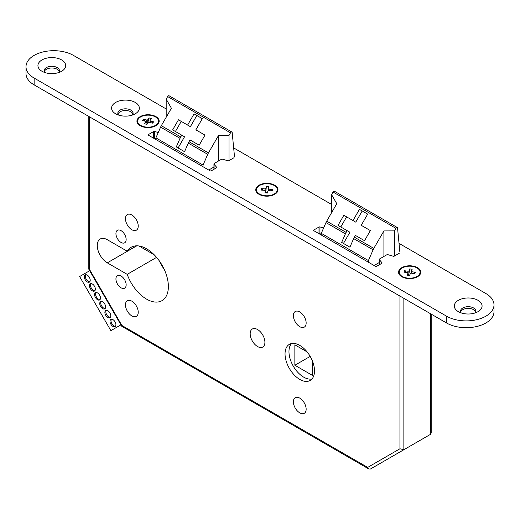 <?xml version="1.0" encoding="UTF-8"?>
<svg xmlns="http://www.w3.org/2000/svg" width="520" height="520" viewBox="0 0 520 520"><rect width="100%" height="100%" fill="white"/><g stroke="black" fill="none" stroke-linecap="round" stroke-linejoin="round"><path stroke-width="0.78" d="M97.546 292.936A4.167 2.405 -120 0 0 95.459 292.728A4.167 2.405 -120 0 0 94.822 296.069A4.167 2.405 -120 0 0 97.546 299.735A4.167 2.405 -120 0 0 99.626 299.942A4.167 2.405 -120 0 0 100.269 296.608A4.167 2.405 -120 0 0 97.546 292.936M96.012 292.546A4.167 2.405 -120 0 0 95.96 295.952A4.167 2.405 -120 0 0 98.527 299.169A4.167 2.405 -120 0 0 100.061 299.559M92.404 284.031A4.167 2.405 -120 0 0 90.324 283.829A4.167 2.405 -120 0 0 89.687 287.163A4.167 2.405 -120 0 0 92.404 290.836A4.167 2.405 -120 0 0 94.491 291.044A4.167 2.405 -120 0 0 95.127 287.703A4.167 2.405 -120 0 0 92.404 284.031M90.87 283.647A4.167 2.405 -120 0 0 90.818 287.053A4.167 2.405 -120 0 0 93.385 290.271A4.167 2.405 -120 0 0 94.919 290.661M107.822 310.733A4.167 2.405 -120 0 0 105.736 310.525A4.167 2.405 -120 0 0 105.099 313.865A4.167 2.405 -120 0 0 107.822 317.538A4.167 2.405 -120 0 0 109.902 317.746A4.167 2.405 -120 0 0 110.546 314.405A4.167 2.405 -120 0 0 107.822 310.733M106.288 310.343A4.167 2.405 -120 0 0 106.236 313.749A4.167 2.405 -120 0 0 108.803 316.972A4.167 2.405 -120 0 0 110.338 317.356M102.681 301.834A4.167 2.405 -120 0 0 100.601 301.626A4.167 2.405 -120 0 0 99.963 304.967A4.167 2.405 -120 0 0 102.681 308.639A4.167 2.405 -120 0 0 104.767 308.841A4.167 2.405 -120 0 0 105.404 305.507A4.167 2.405 -120 0 0 102.681 301.834M101.147 301.444A4.167 2.405 -120 0 0 101.095 304.85A4.167 2.405 -120 0 0 103.662 308.067A4.167 2.405 -120 0 0 105.196 308.458M87.269 275.132A4.167 2.405 -120 0 0 85.183 274.924A4.167 2.405 -120 0 0 84.546 278.265A4.167 2.405 -120 0 0 87.269 281.938A4.167 2.405 -120 0 0 89.349 282.146A4.167 2.405 -120 0 0 89.986 278.805A4.167 2.405 -120 0 0 87.269 275.132M85.735 274.742A4.167 2.405 -120 0 0 85.683 278.148A4.167 2.405 -120 0 0 88.251 281.372A4.167 2.405 -120 0 0 89.784 281.756M112.957 319.631A4.167 2.405 -120 0 0 110.877 319.43A4.167 2.405 -120 0 0 110.24 322.764A4.167 2.405 -120 0 0 112.957 326.437A4.167 2.405 -120 0 0 115.044 326.644A4.167 2.405 -120 0 0 115.681 323.303A4.167 2.405 -120 0 0 112.957 319.631M111.43 319.248A4.167 2.405 -120 0 0 111.371 322.654A4.167 2.405 -120 0 0 113.945 325.871A4.167 2.405 -120 0 0 115.473 326.261M231.9 132.041L169.052 95.758A1.391 0.799 120 0 0 168.363 95.83A1.391 0.799 120 0 0 167.667 96.558L230.516 132.847A1.391 0.799 -60 0 1 231.212 132.113A1.391 0.799 -60 0 1 231.9 132.041A1.391 0.799 -60 0 1 232.186 132.561L234.468 156.312M299.774 345.397A20.832 12.025 -120 0 0 289.354 344.363A20.832 12.025 -120 0 0 286.163 361.056A20.832 12.025 -120 0 0 299.774 379.418A20.832 12.025 -120 0 0 310.187 380.445A20.832 12.025 -120 0 0 313.378 363.753A20.832 12.025 -120 0 0 299.774 345.397M291.506 343.558A20.832 12.025 -120 0 0 290.687 360.594A20.832 12.025 -120 0 0 303.7 377.15A20.832 12.025 -120 0 0 311.968 378.989M121.043 276.003A7.221 4.167 -120 0 0 117.435 275.646A7.221 4.167 -120 0 0 116.324 281.431A7.221 4.167 -120 0 0 121.043 287.794A7.221 4.167 -120 0 0 124.657 288.151A7.221 4.167 -120 0 0 125.762 282.367A7.221 4.167 -120 0 0 121.043 276.003M121.043 230.646A7.221 4.167 -120 0 0 117.435 230.282A7.221 4.167 -120 0 0 116.324 236.073A7.221 4.167 -120 0 0 121.043 242.437A7.221 4.167 -120 0 0 124.657 242.794A7.221 4.167 -120 0 0 125.762 237.01A7.221 4.167 -120 0 0 121.043 230.646M131.846 301.171A9.029 5.213 -120 0 0 127.335 300.729A9.029 5.213 -120 0 0 125.951 307.964A9.029 5.213 -120 0 0 131.846 315.913A9.029 5.213 -120 0 0 136.357 316.361A9.029 5.213 -120 0 0 137.742 309.127A9.029 5.213 -120 0 0 131.846 301.171M131.846 214.994A9.029 5.213 -120 0 0 127.335 214.546A9.029 5.213 -120 0 0 125.951 221.78A9.029 5.213 -120 0 0 131.846 229.736A9.029 5.213 -120 0 0 136.357 230.185A9.029 5.213 -120 0 0 137.742 222.95A9.029 5.213 -120 0 0 131.846 214.994M257.543 329.524A10.413 6.013 -120 0 0 252.337 329.004A10.413 6.013 -120 0 0 250.738 337.35A10.413 6.013 -120 0 0 257.543 346.528A10.413 6.013 -120 0 0 262.756 347.048A10.413 6.013 -120 0 0 264.349 338.702A10.413 6.013 -120 0 0 257.543 329.524M299.774 398.125A9.029 5.213 -120 0 0 295.256 397.676A9.029 5.213 -120 0 0 293.872 404.911A9.029 5.213 -120 0 0 299.774 412.867A9.029 5.213 -120 0 0 304.284 413.316A9.029 5.213 -120 0 0 305.669 406.081A9.029 5.213 -120 0 0 299.774 398.125M299.774 311.948A9.029 5.213 -120 0 0 295.256 311.5A9.029 5.213 -120 0 0 293.872 318.734A9.029 5.213 -120 0 0 299.774 326.683A9.029 5.213 -120 0 0 304.284 327.132A9.029 5.213 -120 0 0 305.669 319.897A9.029 5.213 -120 0 0 299.774 311.948M127.212 274.346A30.829 17.803 -120 0 0 146.575 299.13A30.829 17.803 -120 0 0 161.993 300.658A30.829 17.803 -120 0 0 166.719 275.958A30.829 17.803 -120 0 0 146.575 248.787A30.829 17.803 -120 0 0 131.163 247.26A30.829 17.803 -120 0 0 127.212 251.212L107.296 239.714A14.163 8.177 -120 0 0 100.21 239.011A14.163 8.177 -120 0 0 98.04 250.367A14.163 8.177 -120 0 0 107.296 262.847L127.212 274.346L156.591 257.381M159.361 260.942A30.829 17.803 -120 0 0 164.236 269.399M175.416 131.501L181.253 121.401L190.385 126.672L196.839 115.492L194.064 113.887L202.312 118.645L195.852 129.831L204.984 135.102L199.154 145.21L190.021 139.939L189.014 141.687A8.333 4.81 120 0 0 188.292 143.111L207.733 154.336A8.333 4.81 -60 0 1 208.455 152.912L218.536 135.447L218.536 160.972M155.909 139.529L155.909 137.865L203.041 165.081L203.041 166.744M230.516 132.847L229.034 135.408L229.034 160.583M155.909 137.865L160.602 127.121A8.333 4.81 120 0 1 161.317 125.697L171.399 108.238L166.185 99.119L166.185 117.267M166.185 99.119L167.667 96.558M370.357 230.581L364.526 240.689L355.394 235.411L354.38 237.166A8.333 4.81 120 0 0 353.665 238.583L349.915 247.162L341.666 242.405L345.416 233.825A8.333 4.81 -60 0 1 346.132 232.401L347.146 230.653L338.013 225.375L343.844 215.274L352.976 220.545L359.437 209.365L367.685 214.123L361.225 225.31L370.357 230.581L364.007 226.915M321.276 235.008L321.276 233.337L368.413 260.553L373.106 249.808A8.333 4.81 -60 0 1 373.828 248.391L354.38 237.166M346.132 232.401L326.69 221.175A8.333 4.81 120 0 0 325.969 222.599L321.276 233.337M399.841 251.791L397.56 228.04A1.391 0.799 -60 0 0 397.274 227.519A1.391 0.799 -60 0 0 395.889 228.326L394.407 230.88L383.91 230.925L373.828 248.391M395.889 228.326L333.041 192.036L331.558 194.597L331.558 212.739M326.69 221.175L336.772 203.71L331.558 194.597M307.119 351.91L294.86 344.832L294.86 365.241L310.187 356.395M294.86 365.241L312.539 375.447L312.539 361.29M394.407 230.88L394.407 256.061M333.041 192.036A1.391 0.799 -60 0 1 334.425 191.237L397.274 227.519M368.413 260.553L368.413 262.223M208.741 170.034L213.941 167.031M379.314 262.509L374.114 265.512M138.957 245.973L154.2 254.774M403.865 298.337L403.865 449.716L430.378 434.408L431.197 433.004L431.197 314.113M127.212 251.212L136.559 245.817M430.378 313.644L430.378 434.408L397.026 453.668M403.865 449.716L370.481 468.995L403.865 449.716L399.938 448.779L399.938 296.069M370.481 468.995L368.849 468.995L367.699 467.396L399.938 448.779M368.849 468.995L121.752 326.287L121.856 325.455L367.699 467.396M88.803 116.441L88.803 269.152L89.622 269.62L121.856 325.455M383.91 230.925L383.91 256.451M367.685 214.123L362.213 210.964L355.758 222.15L352.976 220.545M362.213 210.964L359.437 209.365M343.466 243.438L349.921 232.252L347.146 230.653M355.758 222.15L346.619 216.879L340.788 226.98M346.619 216.879L343.844 215.274M160.602 127.121L180.044 138.346A8.333 4.81 -60 0 1 180.758 136.923L181.772 135.174L172.64 129.903L178.471 119.795L187.603 125.073L194.064 113.887M180.044 138.346L176.293 146.926L184.542 151.691L188.292 143.111M207.733 154.336L203.041 165.081M229.034 135.408L218.536 135.447M181.772 135.174L184.548 136.78L178.094 147.959M198.633 131.437L204.984 135.109M181.253 121.401L178.471 119.795M190.385 126.672L187.603 125.073M196.839 115.492L202.312 118.645M89.674 270.731L79.632 276.53L110.877 330.655L120.919 324.857M478.01 311.662L478.01 311.662A13.891 8.021 0 0 0 478.01 300.32A13.891 8.021 0 0 0 458.367 300.32A13.891 8.021 0 0 0 458.367 311.662A13.891 8.021 0 0 0 478.01 311.662M475.131 312.936A7.638 4.407 0 0 0 475.826 311.096A7.638 4.407 0 0 0 471.113 307.021A7.638 4.407 0 0 0 462.787 307.976A7.638 4.407 0 0 0 460.551 311.096A7.638 4.407 0 0 0 461.247 312.936M475.683 311.942A7.638 4.407 0 0 0 470.412 308.575A7.638 4.407 0 0 0 462.787 309.68A7.638 4.407 0 0 0 460.694 311.942M61.633 71.266L61.633 71.266A13.891 8.021 0 0 0 61.633 59.93A13.891 8.021 0 0 0 41.99 59.93A13.891 8.021 0 0 0 41.99 71.266A13.891 8.021 0 0 0 61.633 71.266M58.754 72.547A7.638 4.407 0 0 0 59.449 70.701A7.638 4.407 0 0 0 54.736 66.625A7.638 4.407 0 0 0 46.41 67.581A7.638 4.407 0 0 0 44.174 70.701A7.638 4.407 0 0 0 44.87 72.547M59.306 71.552A7.638 4.407 0 0 0 54.035 68.185A7.638 4.407 0 0 0 46.41 69.284A7.638 4.407 0 0 0 44.317 71.552M135.285 113.789L135.285 113.789A13.891 8.021 0 0 0 135.285 102.453A13.891 8.021 0 0 0 115.642 102.453A13.891 8.021 0 0 0 115.642 113.789A13.891 8.021 0 0 0 135.285 113.789M132.405 115.063A7.638 4.407 0 0 0 133.101 113.224A7.638 4.407 0 0 0 128.388 109.148A7.638 4.407 0 0 0 120.062 110.103A7.638 4.407 0 0 0 117.826 113.224A7.638 4.407 0 0 0 118.521 115.063M132.958 114.075A7.638 4.407 0 0 0 127.686 110.708A7.638 4.407 0 0 0 120.062 111.806A7.638 4.407 0 0 0 117.969 114.075M417.515 276.738L417.515 276.738A11.109 6.415 0 0 0 417.515 267.663A11.109 6.415 0 0 0 401.804 267.663A11.109 6.415 0 0 0 401.804 276.738A11.109 6.415 0 0 0 417.515 276.738M274.729 194.298L274.729 194.298A11.109 6.415 0 0 0 274.729 185.231A11.109 6.415 0 0 0 259.019 185.231A11.109 6.415 0 0 0 259.019 194.298A11.109 6.415 0 0 0 274.729 194.298M155.909 125.697L155.909 125.697A11.109 6.415 0 0 0 155.909 116.623A11.109 6.415 0 0 0 140.192 116.623A11.109 6.415 0 0 0 140.192 125.697A11.109 6.415 0 0 0 155.909 125.697M166.185 108.953L73.418 55.393A27.774 16.036 0 0 0 43.147 51.916A27.774 16.036 0 0 0 26 66.729A27.774 16.036 0 0 0 34.138 78.072L446.582 316.199A27.774 16.036 0 0 0 485.862 316.199A27.774 16.036 0 0 0 494 304.856A27.774 16.036 0 0 0 485.862 293.521L399.035 243.386M26 66.729L26 73.534A27.774 16.036 0 0 0 34.138 84.877L446.582 322.998A27.774 16.036 0 0 0 485.862 322.998A27.774 16.036 0 0 0 494 311.662L494 304.856M331.558 204.431L233.662 147.907M234.072 157.671L228.891 160.667A0.832 0.481 0 0 1 227.929 160.758L222.8 159.289A1.391 0.799 180 0 0 221.195 159.439L214.35 163.391A1.391 0.799 180 0 0 213.941 163.963A1.391 0.799 180 0 0 214.084 164.314L216.632 167.278A0.832 0.481 0 0 1 216.723 167.492A0.832 0.481 0 0 1 216.476 167.83L211.289 170.827A0.832 0.481 0 0 1 210.113 170.827L148.441 135.22A0.832 0.481 180 0 1 148.2 134.881A0.832 0.481 180 0 1 148.441 134.544L153.627 131.547A0.832 0.481 180 0 1 154.59 131.456L158.249 132.502M399.445 253.149L394.264 256.146A0.832 0.481 0 0 1 393.302 256.236L388.167 254.761A1.391 0.799 180 0 0 386.568 254.917L379.724 258.869A1.391 0.799 180 0 0 379.314 259.435A1.391 0.799 180 0 0 379.457 259.792L382.005 262.756A0.832 0.481 0 0 1 382.096 262.971A0.832 0.481 0 0 1 381.849 263.308L376.662 266.305A0.832 0.481 0 0 1 375.486 266.305L313.814 230.698A0.832 0.481 180 0 1 313.573 230.36A0.832 0.481 180 0 1 313.814 230.016L319 227.025A0.832 0.481 180 0 1 319.963 226.935L323.615 227.981M155.909 138.638L154.59 138.262L154.59 131.456M153.758 138.287A0.832 0.481 180 0 1 154.59 138.262M321.276 234.117L319.963 233.74L319.963 226.935M319.131 233.766A0.832 0.481 180 0 1 319.963 233.74M407.225 278.044A10.413 6.013 0 0 0 420.075 272.2A10.413 6.013 0 0 0 412.094 266.351A10.413 6.013 0 0 0 399.243 272.2A10.413 6.013 0 0 0 407.225 278.044M413.582 273.488L415.356 272.246L414.772 273.65L411.313 273.169L410.41 273.494L409.578 275.49L407.147 275.151L407.979 273.156L407.42 272.63L403.969 272.149L404.553 270.751L406.322 272.48M407.979 274.092L408.005 271.226L404.553 270.751M415.356 272.246L411.899 271.765L411.899 273.253M408.005 271.226L408.915 270.907L408.915 273.806L409.74 268.911L408.915 270.907M409.74 268.911L412.172 269.25L411.346 271.245L411.899 271.765M408.525 275.34L408.74 274.833L408.005 274.125M407.979 275.262L407.979 273.156M411.346 273.175L411.346 271.245M409.786 274.983L408.74 274.833L409.188 275.275A1.111 0.884 -157.4 0 0 409.435 275.47M408.915 273.806L408.46 274.267M408.649 275.36L408.74 274.833L409.019 275.411M157.547 123.63A10.413 6.013 0 0 0 158.464 121.16A10.413 6.013 0 0 0 150.241 115.284A10.413 6.013 0 0 0 138.554 118.69A10.413 6.013 0 0 0 137.631 121.16A10.413 6.013 0 0 0 145.86 127.043A10.413 6.013 0 0 0 157.547 123.63M150.013 122.46L150.013 120.406L150.384 120.978L153.627 121.823L152.601 123.136L149.357 122.291L148.369 122.512L146.906 124.384L147.427 123.715L147.238 123.123L146.088 122.174M149.195 117.942L147.732 119.815L147.732 122.707L149.195 117.942L151.47 118.534L150.013 120.406M147.732 122.707L147.238 123.123M146.088 124.169L146.088 121.914L144.625 123.786L146.906 124.384M146.088 121.914L145.71 121.342L142.474 120.497L143.501 119.184L146.738 120.029L147.732 119.815M150.384 120.978L150.384 122.558M153.627 121.823L151.853 122.941M145.269 121.231L143.501 119.184M146.738 122.922L146.738 120.029M265.57 195.728A10.413 6.013 0 0 0 277.29 189.761A10.413 6.013 0 0 0 268.177 183.794A10.413 6.013 0 0 0 256.458 189.761A10.413 6.013 0 0 0 265.57 195.728M270.771 190.775L272.545 189.449L272.226 190.879L268.704 190.625L267.865 190.996L267.417 193.037L264.94 192.855L265.382 190.821L264.732 190.333L261.209 190.08L261.521 188.643L263.289 190.229M265.044 190.567L265.044 188.903L261.521 188.643M272.545 189.449L269.016 189.189L269.016 190.645M265.044 188.903L265.882 188.526L265.882 191.425L266.331 186.492L265.882 188.526M266.331 186.492L268.808 186.674L268.365 188.708L269.016 189.189M265.694 192.907L265.382 191.893M265.382 192.888L265.382 190.821M268.365 190.775L268.365 188.708M267.514 192.589L265.792 192.465L266.253 192.875A1.111 0.897 -167.7 0 0 266.357 192.959M265.882 191.425L265.467 191.919M265.752 192.914L265.792 192.465L266.071 192.94M189.014 141.687L208.455 152.912M373.106 249.808L353.665 238.583M345.416 233.825L325.969 222.599M89.622 116.909L89.622 269.62M107.296 262.847L136.799 245.817M161.317 125.697L180.758 136.923M34.138 78.072L34.138 84.877M446.582 316.199L446.582 322.998M214.084 169.214L214.084 164.314M216.632 167.707L216.632 167.278M148.441 135.22L148.441 134.544M153.627 138.216L153.627 131.547M379.457 264.693L379.457 259.792M382.005 263.185L382.005 262.756M313.814 230.698L313.814 230.016M319 233.694L319 227.025M88.849 269.295L121.752 326.287M213.941 169.299L213.941 163.963M379.314 264.771L379.314 259.435M420.075 273.221L420.075 272.2M399.243 273.221L399.243 272.2M158.464 122.181L158.464 121.16M137.631 122.181L137.631 121.16M277.29 190.781L277.29 189.761M256.458 190.781L256.458 189.761"/></g></svg>
